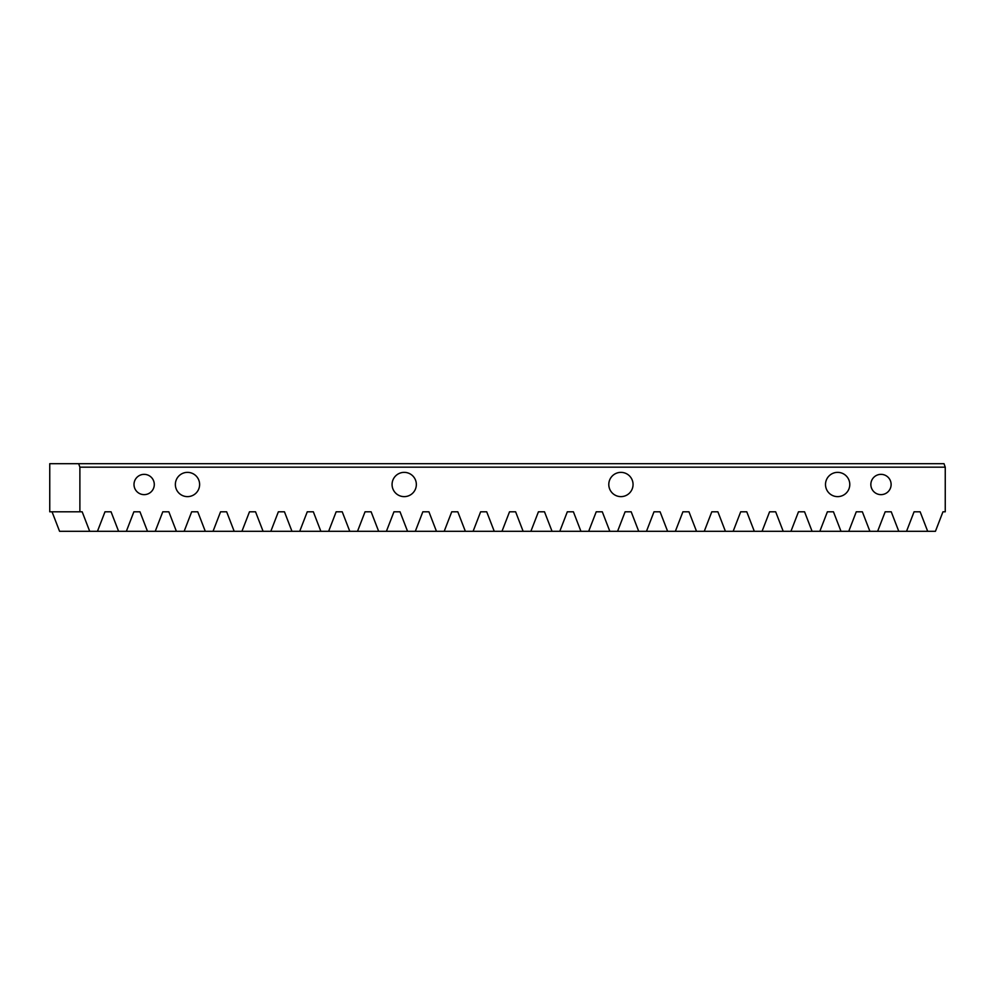 <?xml version="1.0" encoding="UTF-8"?>
<svg xmlns="http://www.w3.org/2000/svg" width="995" height="995" viewBox="0 0 995 995"><rect width="100%" height="100%" fill="white"/><g stroke="black" fill="none" stroke-linecap="round" stroke-linejoin="round"><path stroke-width="1.49" d="M870.849 484.503A10.137 10.137 0 0 1 880.985 474.354A10.137 10.137 0 0 1 891.122 484.503A10.137 10.137 0 0 1 880.985 494.639A10.137 10.137 0 0 1 870.849 484.503M134.002 484.503A10.137 10.137 0 0 1 144.151 474.354A10.137 10.137 0 0 1 154.287 484.503A10.137 10.137 0 0 1 144.151 494.639A10.137 10.137 0 0 1 134.002 484.503M175.356 484.503A12.139 12.139 0 0 1 187.495 472.364A12.139 12.139 0 0 1 199.622 484.503A12.139 12.139 0 0 1 187.495 496.629A12.139 12.139 0 0 1 175.356 484.503M392.067 484.503A12.139 12.139 0 0 1 404.206 472.364A12.139 12.139 0 0 1 416.345 484.503A12.139 12.139 0 0 1 404.206 496.629A12.139 12.139 0 0 1 392.067 484.503M608.791 484.503A12.139 12.139 0 0 1 620.93 472.364A12.139 12.139 0 0 1 633.056 484.503A12.139 12.139 0 0 1 620.93 496.629A12.139 12.139 0 0 1 608.791 484.503M825.502 484.503A12.139 12.139 0 0 1 837.641 472.364A12.139 12.139 0 0 1 849.78 484.503A12.139 12.139 0 0 1 837.641 496.629A12.139 12.139 0 0 1 825.502 484.503M906.532 531.305L914.069 511.803L920.151 511.803L927.676 531.305L59.576 531.305L52.038 511.803M79.886 467.165L79.886 511.803L49.75 511.803L49.75 463.695L944.019 463.695L945.25 467.165L79.886 467.165L78.655 463.695M927.676 531.305L935.437 531.305L942.961 511.803L945.25 511.803L945.25 467.165M79.886 511.803L82.175 511.803L89.699 531.305M97.46 531.305L104.985 511.803L111.067 511.803L118.592 531.305M126.353 531.305L133.877 511.803L139.959 511.803L147.496 531.305M155.245 531.305L162.782 511.803L168.851 511.803L176.389 531.305M184.137 531.305L191.674 511.803L197.756 511.803L205.281 531.305M213.042 531.305L220.567 511.803L226.649 511.803L234.186 531.305M241.934 531.305L249.471 511.803L255.541 511.803L263.078 531.305M270.827 531.305L278.364 511.803L284.446 511.803L291.97 531.305M299.719 531.305L307.256 511.803L313.338 511.803L320.863 531.305M328.624 531.305L336.148 511.803L342.23 511.803L349.767 531.305M357.516 531.305L365.053 511.803L371.123 511.803L378.66 531.305M386.408 531.305L393.945 511.803L400.027 511.803L407.552 531.305M415.313 531.305L422.838 511.803L428.92 511.803L436.457 531.305M444.205 531.305L451.73 511.803L457.812 511.803L465.349 531.305M473.098 531.305L480.635 511.803L486.704 511.803L494.241 531.305M501.99 531.305L509.527 511.803L515.609 511.803L523.134 531.305M530.895 531.305L538.419 511.803L544.501 511.803L552.038 531.305M559.787 531.305L567.324 511.803L573.394 511.803L580.931 531.305M588.679 531.305L596.216 511.803L602.298 511.803L609.823 531.305M617.572 531.305L625.109 511.803L631.191 511.803L638.715 531.305M646.476 531.305L654.001 511.803L660.083 511.803L667.62 531.305M675.369 531.305L682.906 511.803L688.975 511.803L696.512 531.305M704.261 531.305L711.798 511.803L717.88 511.803L725.405 531.305M733.166 531.305L740.69 511.803L746.772 511.803L754.309 531.305M762.058 531.305L769.583 511.803L775.665 511.803L783.202 531.305M790.95 531.305L798.487 511.803L804.557 511.803L812.094 531.305M819.843 531.305L827.38 511.803L833.462 511.803L840.986 531.305M848.747 531.305L856.272 511.803L862.354 511.803L869.891 531.305M877.64 531.305L885.177 511.803L891.246 511.803L898.783 531.305M104.985 511.803L111.067 511.803M133.877 511.803L139.959 511.803M162.782 511.803L168.851 511.803M191.674 511.803L197.756 511.803M220.567 511.803L226.649 511.803M249.471 511.803L255.541 511.803M278.364 511.803L284.446 511.803M307.256 511.803L313.338 511.803M336.148 511.803L342.23 511.803M365.053 511.803L371.123 511.803M393.945 511.803L400.027 511.803M422.838 511.803L428.92 511.803M451.73 511.803L457.812 511.803M480.635 511.803L486.704 511.803M509.527 511.803L515.609 511.803M538.419 511.803L544.501 511.803M567.324 511.803L573.394 511.803M596.216 511.803L602.298 511.803M625.109 511.803L631.191 511.803M654.001 511.803L660.083 511.803M682.906 511.803L688.975 511.803M711.798 511.803L717.88 511.803M740.69 511.803L746.772 511.803M769.583 511.803L775.665 511.803M798.487 511.803L804.557 511.803M827.38 511.803L833.462 511.803M856.272 511.803L862.354 511.803M885.177 511.803L891.246 511.803M914.069 511.803L920.151 511.803"/></g></svg>
